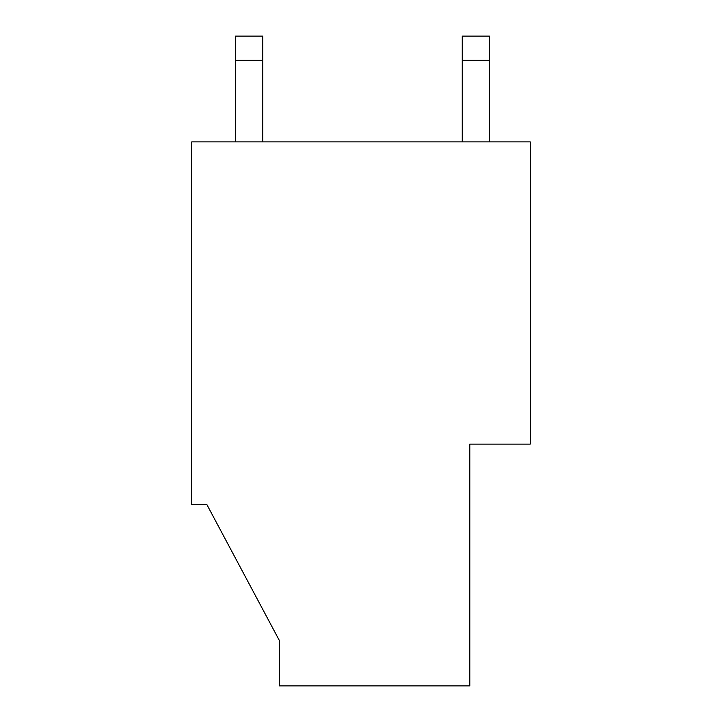 <?xml version="1.0" encoding="UTF-8"?>
<svg xmlns="http://www.w3.org/2000/svg" width="722" height="722" viewBox="0 0 722 722"><rect width="100%" height="100%" fill="white"/><g stroke="black" fill="none" stroke-linecap="round" stroke-linejoin="round"><path stroke-width="1.08" d="M235.571 60.278L262.772 60.278L262.772 36.1L235.571 36.1L235.571 141.882M262.772 141.882L262.772 60.278M462.251 60.278L489.453 60.278L489.453 36.1L462.251 36.1L462.251 141.882M489.453 141.882L489.453 60.278M191.754 141.882L530.246 141.882L530.246 444.111L469.805 444.111L469.805 685.9L279.396 685.9L279.396 640.567L206.862 504.561L279.396 640.567L206.862 504.561L191.754 504.561L191.754 141.882"/></g></svg>
